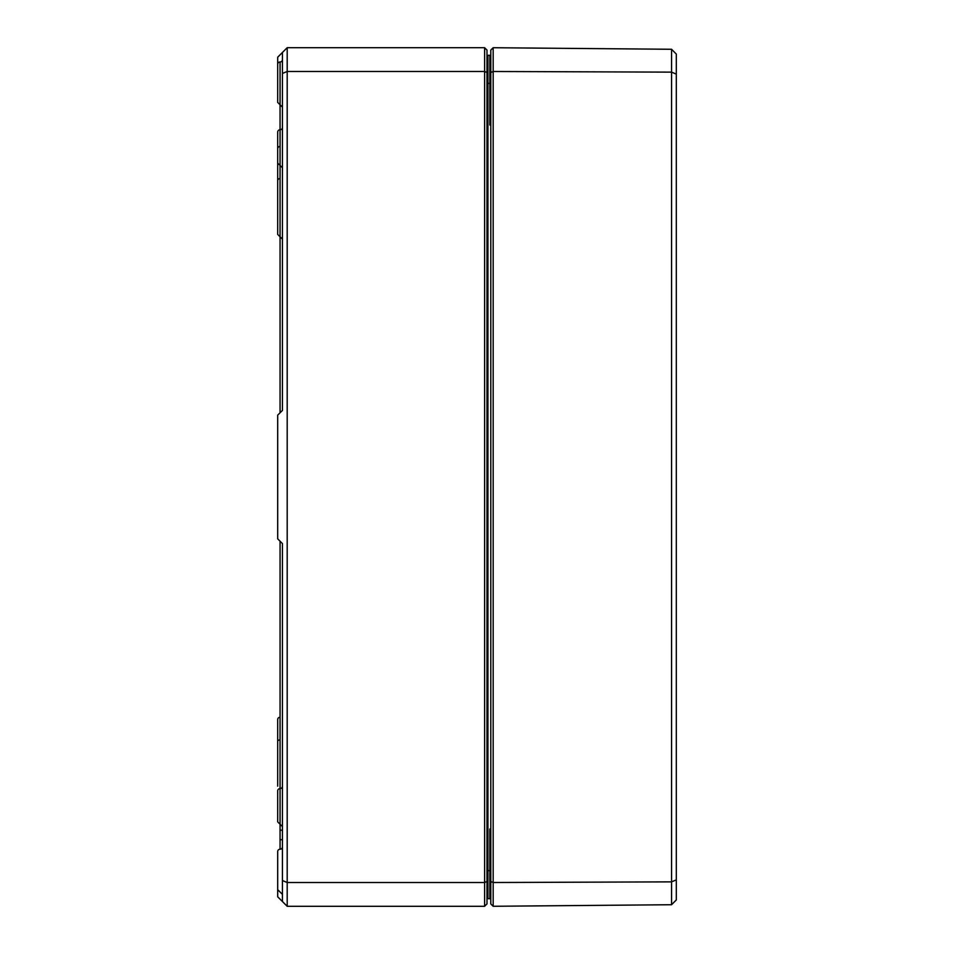 <?xml version="1.0" encoding="UTF-8"?>
<svg xmlns="http://www.w3.org/2000/svg" width="954" height="954" viewBox="0 0 954 954"><rect width="100%" height="100%" fill="white"/><g stroke="black" fill="none" stroke-linecap="round" stroke-linejoin="round"><path stroke-width="1.43" d="M493.17 47.724L490.797 50.073L490.797 903.927L493.17 906.276L671.556 904.726L671.556 881.866L676.314 879.874L676.314 54.08L671.556 49.274L671.556 881.866L493.17 882.51L493.17 47.724L671.556 49.274M671.556 904.726L676.314 899.92L676.314 879.874M676.314 74.126L671.556 72.134L493.17 71.49L490.797 72.468M493.17 906.276L493.17 882.51L490.797 881.532M280.071 412.784L280.059 61.974A2.373 2.373 0 0 0 277.686 64.359L277.686 102.4L277.686 98.834L277.686 102.4L282.444 107.146M282.444 94.076L282.444 139.88M282.444 155.311L282.444 410.411L282.444 73.458L287.202 71.478L287.202 47.7L282.444 52.458L282.444 73.458M282.444 839.711L280.071 839.711L280.071 541.216M282.444 830.195L280.071 830.195M282.444 410.411L277.686 415.157L277.686 538.843L282.444 543.589L282.444 786.203A2.373 2.373 0 0 1 280.082 788.576A2.373 2.373 0 0 0 277.686 790.961L277.686 821.859L282.444 826.617M277.686 855.166L277.686 851.6A2.373 2.373 0 0 1 280.059 849.227L280.071 839.711M282.444 543.589L282.444 901.542L287.202 906.3L287.202 71.478L484.608 71.478L484.608 906.3L287.202 906.3M277.686 851.6L277.686 896.784L282.444 901.542M282.444 52.458L277.686 57.216L277.686 67.913M280.059 146.415A2.373 2.373 0 0 0 277.686 148.788L277.686 234.398L280.071 236.771L280.082 129.768A2.373 2.373 0 0 0 277.686 132.141A2.373 2.373 0 0 1 280.059 129.768L280.082 129.768A2.373 2.373 0 0 0 282.444 127.383M277.686 132.141L277.686 163.039L282.444 167.797M277.686 821.859L280.082 824.232L280.059 717.229A2.373 2.373 0 0 0 277.686 719.602L277.686 738.634M277.686 786.179L277.686 719.602M277.686 215.365L277.686 183.263L277.686 234.398L282.444 239.156M277.686 183.263L277.686 167.821M277.686 770.737L277.686 754.077L277.686 770.737M490.797 117.461L489.843 124.998L490.797 122.374M490.797 55.559L489.843 55.32L490.797 56.274L489.843 55.32L490.797 56.274L489.843 55.32L490.797 55.32M490.797 56.274A0.954 0.954 0 0 0 490.082 55.356A0.954 0.954 0 0 1 490.797 56.274A0.954 0.954 0 0 0 489.843 55.32L489.843 124.998L490.797 124.998L489.843 124.998M486.993 870.62L487.935 870.62L487.935 898.68A0.954 0.954 0 0 0 486.993 899.634A0.954 0.954 0 0 1 487.935 898.68L489.843 898.68A0.954 0.954 0 0 0 490.797 897.726L489.843 898.68L490.797 897.726L489.843 898.68L490.797 898.441M490.082 898.644A0.954 0.954 0 0 0 490.797 897.726A0.954 0.954 0 0 1 489.843 898.68L490.797 898.68M490.797 831.614L489.843 829.002L490.797 836.539M490.797 870.62L487.935 870.62L487.935 55.32A0.954 0.954 0 0 1 486.993 54.366M487.935 55.32L489.843 55.32M484.608 906.3L486.993 903.927L486.993 50.073L484.608 47.7L484.608 71.478L486.993 72.468M282.444 880.542L287.202 882.522L484.608 882.522L486.993 881.532M280.082 104.773L280.082 61.974A2.373 2.373 0 0 0 282.444 59.601M280.082 849.227A2.373 2.373 0 0 0 282.444 846.854M280.059 178.517A2.373 2.373 0 0 0 277.686 180.902M280.059 739.815A2.373 2.373 0 0 0 278.496 740.411M484.608 47.7L287.202 47.7M490.797 83.38L486.993 83.38M489.843 898.68L489.843 829.002L490.797 829.002M489.855 59.124L490.797 58.17M489.986 55.332L490.702 55.833M489.986 898.668L490.702 898.167M282.444 894.399L277.686 889.641"/></g></svg>
